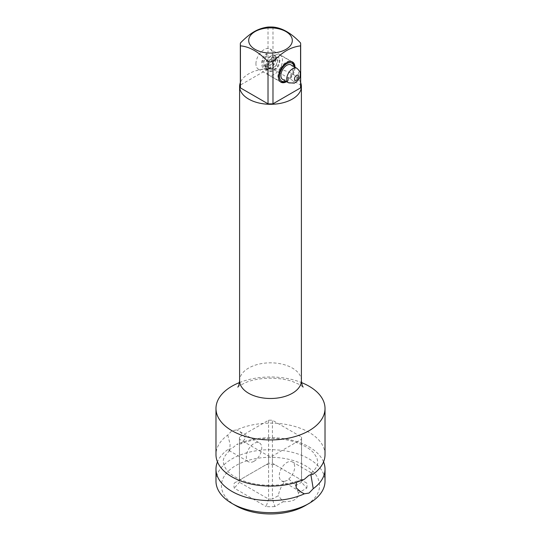 <?xml version="1.0" encoding="UTF-8"?>
<svg xmlns="http://www.w3.org/2000/svg" width="541" height="541" viewBox="0 0 541 541"><rect width="100%" height="100%" fill="white"/><g stroke="black" fill="none" stroke-linecap="round" stroke-linejoin="round"><path stroke-width="0.41" stroke-dasharray="2.71 2.03" d="M286.635 81.698A11.631 6.715 120 0 0 295.001 67.375A11.631 6.715 120 0 0 295.001 67.212M240.434 42.976L240.434 85.032L268.018 69.106A30.168 17.42 180 0 1 272.982 69.106L300.566 85.032A30.168 17.42 180 0 1 300.668 86.465M268.018 27.05L268.018 69.106M240.332 86.465A30.168 17.42 180 0 1 240.434 85.032M300.668 82.617A30.898 17.839 0 0 0 279.156 69.343A30.898 17.839 0 0 0 248.657 73.853A30.898 17.839 0 0 0 240.332 82.617M300.566 42.976L300.566 85.032M272.982 27.05L272.982 69.106M239.474 382.582A54.519 31.479 180 0 1 301.526 382.582M325.019 454.609A54.519 31.479 0 0 0 309.053 432.354A54.519 31.479 0 0 0 236.66 429.933L231.947 430.717L227.754 435.072A54.519 31.479 0 0 0 215.981 454.609M215.981 481.172A54.519 31.479 180 0 1 249.638 452.087A54.519 31.479 180 0 1 309.053 458.91A54.519 31.479 180 0 1 325.019 481.172M323.545 461.879A54.519 31.479 0 0 0 309.053 446.893A54.519 31.479 0 0 0 236.66 444.472L241.367 443.748L245.621 437.852L239.927 431.637L236.66 429.933M313.246 474.146L311.264 473.192L310.825 474.41M301.52 439.238L301.52 482.268L295.629 485.669L295.258 484.628L288.718 479.042L287.251 480.455L285.208 481.064C281.685 485.263 279.379 490.139 278.297 495.678L272.407 499.079L272.407 456.043A31.074 17.941 180 0 1 268.593 456.043L239.48 439.238A31.074 17.941 180 0 1 239.426 438.136A31.074 17.941 180 0 1 239.48 437.04L268.593 420.229A31.074 17.941 180 0 1 272.407 420.229L301.52 437.04A31.074 17.941 180 0 1 301.574 438.136A31.074 17.941 180 0 1 301.52 439.238L272.407 456.043M288.718 479.042A10.901 6.296 120 0 0 294.378 469.547A10.901 6.296 120 0 0 292.411 461.94A10.901 6.296 120 0 0 286.96 462.481A10.901 6.296 120 0 0 279.839 472.09A10.901 6.296 120 0 0 281.509 480.827A10.901 6.296 120 0 0 285.208 481.064M227.754 435.072L230.094 444.181L229.736 450.565L227.754 449.612L231.947 448.523L236.66 444.472M254.04 461.277A10.901 6.296 120 0 0 261.161 451.667A10.901 6.296 120 0 0 259.491 442.93A10.901 6.296 120 0 0 254.04 443.471A10.901 6.296 120 0 0 246.912 453.081A10.901 6.296 120 0 0 248.59 461.818A10.901 6.296 120 0 0 254.04 461.277M227.754 449.612A54.519 31.479 0 0 0 217.455 461.879M296.326 482.329L299.633 480.009L304.34 479.285M283.234 501.73C293.567 501.859 298.618 498.937 298.402 492.973L306.767 488.144L301.52 482.268A31.074 17.941 0 0 0 301.574 481.172A31.074 17.941 0 0 0 301.52 480.07L272.407 463.258A31.074 17.941 0 0 0 268.593 463.258L239.48 480.07A31.074 17.941 0 0 0 239.426 481.172A31.074 17.941 0 0 0 239.48 482.268L268.593 499.079A31.074 17.941 0 0 0 272.407 499.079L274.869 506.559L283.234 501.73L278.297 495.678M295.629 485.669L298.402 492.973M268.593 456.043L268.593 499.079L266.131 506.559A36.531 21.092 0 0 0 274.869 506.559M306.767 488.144A36.531 21.092 0 0 0 306.767 483.099L301.52 480.07L301.52 437.04M235.802 505.652A49.069 28.328 180 0 1 235.802 465.591A49.069 28.328 180 0 1 305.198 465.591A49.069 28.328 180 0 1 305.198 505.652M306.767 483.099L274.869 464.685A36.531 21.092 0 0 0 266.131 464.685L234.233 483.099A36.531 21.092 0 0 0 234.233 488.144L266.131 506.559M239.48 439.238L239.48 482.268L234.233 488.144M234.233 483.099L239.48 480.07L239.48 437.04M268.593 420.229L268.593 463.258L266.131 464.685M274.869 464.685L272.407 463.258L272.407 420.229M255.934 63.811A11.631 6.715 -60 0 1 261.012 52.105A11.631 6.715 -60 0 1 269.973 48.988A11.631 6.715 -60 0 1 272.38 54.316A11.631 6.715 -60 0 1 267.308 66.022A11.631 6.715 -60 0 1 258.341 69.133A11.631 6.715 -60 0 1 255.934 63.811M274.47 55.371C276.316 55.777 276.492 58.252 274.997 62.803C272.962 68.186 265.415 70.743 264.15 68.707L262.169 61.593L266.902 53.823C265.908 53.843 265.908 54.438 266.902 55.601C267.896 55.581 267.896 54.986 266.902 53.823L266.321 53.796C259.849 58.015 261.479 69.194 264.164 68.721L268.816 68.592L273.482 64.467L275.7 58.928L274.443 55.351L270.75 56.054L267.065 60.727L265.807 66.814L267.991 70.932L272.657 70.824L277.323 66.705L279.555 61.153L278.324 57.589L276.762 57.326L277.066 59.402L276.133 59.314L271.102 61.606L276.762 57.326M265.246 66.827L263.589 61.451L266.902 55.601L267.491 55.628C263.873 58.692 263.224 64.142 264.015 65.109L265.252 66.834L272.394 63.831L273.374 57.251L268.153 61.363L269.093 69.045C270.967 69.458 271.305 70.168 275.254 66.57C279.656 59.672 277.019 59.699 277.202 59.463L276.133 59.314M268.634 74.868A11.449 6.607 120 0 1 266.26 69.627A11.449 6.607 -60 0 1 271.257 58.103A11.449 6.607 -60 0 1 280.082 55.033A11.449 6.607 -60 0 1 282.449 60.274A11.449 6.607 120 0 1 277.452 71.797A11.449 6.607 120 0 1 268.634 74.868L280.028 81.448M279.995 81.407A11.449 6.607 120 0 1 277.905 76.349A11.449 6.607 -60 0 1 282.713 65.035A11.449 6.607 -60 0 1 291.423 61.606M294.094 66.692A11.449 6.607 -60 0 1 294.101 67.003L294.101 67.896A10.36 5.978 120 0 1 286.777 80.582L286.006 81.022A11.449 6.607 120 0 0 294.101 67.003M285.655 81.13A10.36 5.978 120 0 0 286.777 80.582M294.013 66.644A10.36 5.978 -60 0 1 294.101 67.896M282.598 79.358A8.358 4.828 120 0 0 289.036 77.12A8.358 4.828 120 0 0 292.688 68.707A8.358 4.828 -60 0 0 290.957 64.879M301.398 380.661A30.898 17.839 0 0 0 292.343 368.049A30.898 17.839 0 0 0 248.657 368.049A30.898 17.839 0 0 0 239.602 380.661M273.374 57.251C273.462 56.081 271.981 57.272 268.924 60.822C267.376 66.083 267.437 68.822 269.1 69.045L276.241 66.07L277.208 59.463M288.509 82.773A8.358 4.828 120 0 0 294.946 80.535A8.358 4.828 120 0 0 298.598 72.122A8.358 4.828 -60 0 0 296.867 68.294M237.83 387.099C236.897 386.977 240.048 385.246 247.278 381.899C253.864 379.518 261.621 378.281 270.554 378.186C278.683 378.26 285.912 379.329 292.228 381.391L299.876 384.685L303.17 387.099M292.411 461.94L311.981 473.233M239.927 431.637L259.491 442.93M311.264 473.192C315.836 468.952 318 465.192 317.75 461.913L316.931 457.875L313.881 453.128C310.439 449.145 304.914 445.723 297.307 442.856C280.88 436.668 257.049 437.081 241.367 443.748M281.509 480.827L301.073 492.121M229.019 450.525L248.59 461.818M229.736 450.565C225.164 454.805 223 458.565 223.25 461.852L224.069 465.882L227.119 470.629C230.561 474.613 236.086 478.034 243.693 480.902C260.12 487.089 283.951 486.677 299.633 480.009M295.258 484.635L296.698 488.347M301.574 438.136L301.574 481.172M239.426 438.136L239.426 481.172M292.593 62.046L269.973 48.988M280.962 82.191L258.341 69.133M265.252 66.834C267.159 67.212 267.809 68.024 271.94 63.676C275.721 55.98 272.975 57.894 273.347 57.245M271.109 61.606C275.383 55.764 276.978 57.258 278.284 57.569M274.436 55.358C273.476 53.877 271.183 55.054 267.552 58.895C265.814 61.674 265.178 64.487 265.638 67.334L267.998 70.925C269.296 73.177 277.364 69.951 279.014 64.683C280.299 60.315 280.076 57.955 278.324 57.596M280.082 55.033L291.477 61.613"/><path stroke-width="0.81" d="M300.566 45.843A30.168 17.42 0 0 0 300.668 44.409L300.668 86.465A30.168 17.42 180 0 1 300.566 87.899L300.566 45.843C295.589 46.492 290.99 48.021 286.777 50.435C282.558 52.89 277.959 56.67 272.982 61.769L272.982 103.825A30.168 17.42 180 0 1 268.018 103.825L240.434 87.899A30.168 17.42 180 0 1 240.332 86.465L240.332 44.409A30.168 17.42 0 0 0 240.434 45.843L240.434 87.899M300.566 87.899L272.982 103.825M295.001 67.212A11.631 6.715 120 0 0 292.593 62.046A11.631 6.715 120 0 0 283.626 65.163A11.631 6.715 120 0 0 278.554 76.869A11.631 6.715 120 0 0 280.962 82.191A11.631 6.715 120 0 0 286.635 81.698M240.332 44.409A30.168 17.42 0 0 1 240.434 42.976C245.411 37.87 250.01 34.097 254.223 31.642C258.442 29.228 263.041 27.692 268.018 27.05A30.168 17.42 0 0 1 272.982 27.05C282.179 27.862 291.369 33.163 300.566 42.976A30.168 17.42 0 0 1 300.668 44.409M272.982 61.769A30.168 17.42 0 0 1 268.018 61.769C258.821 51.963 249.631 46.654 240.434 45.843M285.918 49.373A21.809 12.592 180 0 1 255.082 49.373A21.809 12.592 180 0 1 255.082 31.567A21.809 12.592 180 0 1 285.918 31.567A21.809 12.592 180 0 1 285.918 49.373M268.018 61.769L268.018 103.825M240.332 82.617A30.898 17.839 0 0 0 239.602 86.465A30.898 17.839 0 0 0 258.679 102.946A30.898 17.839 0 0 0 292.343 99.077A30.898 17.839 0 0 0 301.398 86.465A30.898 17.839 0 0 0 300.668 82.617M325.019 408.462L325.019 454.609A54.519 31.479 0 0 1 313.246 474.146L309.053 475.235L304.34 479.285A54.519 31.479 0 0 1 231.947 476.864A54.519 31.479 0 0 1 215.981 454.609L215.981 408.462A54.519 31.479 180 0 0 231.947 430.717A54.519 31.479 0 0 0 309.053 430.717A54.519 31.479 0 0 0 325.019 408.462A54.519 31.479 0 0 0 309.053 386.206A54.519 31.479 180 0 0 301.526 382.582M215.981 408.462A54.519 31.479 180 0 1 239.474 382.582M310.825 474.41L313.246 488.685L309.053 493.04L304.34 493.825L301.073 492.121L296.143 487.806L296.326 482.329M217.455 461.879A54.519 31.479 0 0 0 215.981 469.148A54.519 31.479 0 0 0 231.947 491.404A54.519 31.479 0 0 0 304.34 493.825M313.246 488.685A54.519 31.479 0 0 0 325.019 469.148L325.019 481.172A54.519 31.479 180 0 1 309.053 503.428A54.519 31.479 180 0 1 231.947 503.428L231.947 503.428A54.519 31.479 180 0 1 215.981 481.172L215.981 469.148M325.019 469.148A54.519 31.479 0 0 0 323.545 461.879M235.802 505.652L231.947 503.428L235.802 505.652A49.069 28.328 180 0 0 305.198 505.652L309.053 503.428M291.423 61.606A11.449 6.607 -60 0 1 291.727 61.762A11.449 6.607 -60 0 1 294.094 66.692M279.995 81.407A11.449 6.607 120 0 0 280.279 81.59A11.449 6.607 120 0 0 285.736 81.177M294.013 66.644A10.36 5.978 -60 0 0 286.216 64.014A10.36 5.978 -60 0 0 279.454 76.349A10.36 5.978 120 0 0 285.655 81.13M296.867 68.294L290.957 64.879A8.358 4.828 -60 0 0 284.512 67.118A8.358 4.828 -60 0 0 280.867 75.537A8.358 4.828 120 0 0 282.598 79.358L288.509 82.773L294.351 83.145C298.551 80.629 300.498 77.701 300.194 74.347C300.661 72.69 299.552 70.668 296.867 68.294A8.358 4.828 -60 0 0 290.422 70.533A8.358 4.828 -60 0 0 286.777 78.945A8.358 4.828 120 0 0 288.509 82.773M239.602 86.465L239.602 380.661A30.898 17.839 0 0 0 258.679 397.141A30.898 17.839 0 0 0 292.343 393.273A30.898 17.839 0 0 0 301.398 380.661L301.398 86.465M294.487 78.945A2.908 1.677 -60 0 1 296.542 75.388A2.908 1.677 -60 0 1 298.598 76.572A2.908 1.677 120 0 1 296.542 80.136A2.908 1.677 120 0 1 294.487 78.945M239.602 380.661C239.196 384.333 238.608 386.484 237.83 387.099M301.398 380.661C301.804 384.333 302.392 386.484 303.17 387.099"/></g></svg>
